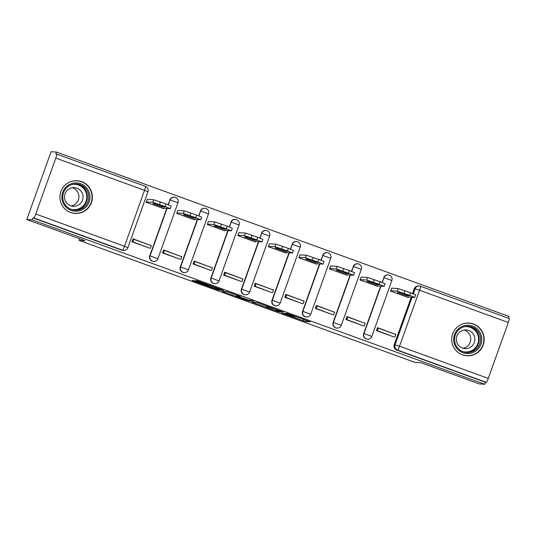 <?xml version="1.0" encoding="UTF-8"?>
<svg xmlns="http://www.w3.org/2000/svg" width="536" height="536" viewBox="0 0 536 536"><rect width="100%" height="100%" fill="white"/><g stroke="black" fill="none" stroke-linecap="round" stroke-linejoin="round"><path stroke-width="0.8" d="M281.574 312.944L305.359 321.553L310.21 321.848L286.572 313.252L295.671 316.87L284.073 313.098L292.77 316.689L281.574 312.944M462.414 354.839A16.388 16.248 93.5 0 0 483.841 342.725A16.388 16.248 93.5 0 0 468.94 323.067A16.388 16.248 93.5 0 0 462.414 354.839M70.625 212.504A16.388 16.248 93.5 0 0 92.051 200.397A16.388 16.248 93.5 0 0 77.151 180.733A16.388 16.248 93.5 0 0 70.625 212.504M195.747 281.246L193.556 280.529L192.176 280.449L193.851 281.125L216.544 289.373L218.735 290.083L223.586 290.378L197.034 280.743L195.372 280.65L197.047 281.326L220.095 289.346L216.866 289.159L211.331 287.363L195.747 281.246M484.765 384.258L479.318 383.923L420.941 362.718L414.844 362.343L79.073 240.363L85.177 240.738L26.8 219.532L32.247 219.867L484.765 384.258L485.475 382.282L486.32 382.336L397.578 350.102A4.201 4.167 -86.5 0 1 395.079 344.722L412.057 297.299M252 302.17L278.532 311.811L283.383 312.106L256.831 302.471L252 302.17M246.439 300.234L222.078 291.309L226.929 291.604L229.12 292.321L240.503 296.529L238.507 296.415L240.182 297.091L248.811 300.147L250.855 300.274L253.561 301.252L248.63 300.951L246.533 299.979M26.8 219.532L51.074 151.742L56.521 152.077L509.039 316.468L508.416 318.216M32.247 219.867L32.951 217.891L33.802 217.944A4.201 0.529 -70 0 0 35.765 214.025L55.791 158.087A4.201 0.529 -70 0 0 56.682 154.107A4.201 0.529 -70 0 0 56.662 154.1L55.811 154.053L56.521 152.077M485.475 382.282L396.734 350.048A4.201 4.167 -86.5 0 1 394.228 344.668L411.213 297.245M412.539 293.54L414.261 288.737L415.105 288.79A4.201 4.167 -86.5 0 1 420.438 286.257A4.201 0.529 -70 0 1 420.459 286.264A4.201 4.201 0 0 0 419.279 286.016L418.435 285.963A4.201 4.167 93.5 0 0 414.261 288.737M420.479 286.271L509.18 318.498A4.201 0.529 110 0 1 509.2 318.498A4.201 0.529 110 0 1 508.316 322.484L488.283 378.416A4.201 0.529 110 0 1 486.32 382.336M391.776 288.16L390.61 291.088L408.244 297.493L408.399 297.071M395.092 334.23L377.518 327.657L376.46 330.618L394.101 336.997M364.534 323.128L346.96 316.555L345.901 319.516L363.542 325.895M364.594 322.96L363.957 322.92M361.21 277.058L360.051 279.986L377.686 286.392L377.833 285.969M333.968 312.026L316.401 305.453L315.342 308.414L332.983 314.793M334.029 311.858L333.399 311.818M330.652 265.957L329.493 268.884L347.127 275.29L347.274 274.868M303.41 300.924L285.842 294.351L284.777 297.312L302.418 303.691M303.47 300.756L302.84 300.716M300.093 254.855L298.934 257.783L316.562 264.188L316.716 263.766M272.851 289.822L255.283 283.249L254.218 286.211L271.859 292.589M272.911 289.654L272.281 289.614M269.534 243.753L268.375 246.681L286.003 253.086L286.157 252.664M241.294 281.514L223.659 275.109L224.725 272.147L241.723 278.512M238.976 232.651L237.817 235.579L255.444 241.984L255.598 241.562M211.733 267.618L194.159 261.045L193.101 264.007L210.742 270.385M211.794 267.451L211.157 267.41M208.41 221.549L207.251 224.477L224.886 230.882L225.04 230.46M181.175 256.516L163.601 249.944L162.542 252.905L180.183 259.283M181.235 256.349L180.599 256.309M177.852 210.447L176.692 213.375L194.327 219.78L194.474 219.358M150.609 245.414L133.042 238.842L131.983 241.803L149.624 248.181M150.67 245.247L150.04 245.207M147.293 199.345L146.134 202.273L163.761 208.678L163.916 208.256M149.752 255.853L150.053 255.873A4.201 4.167 -86.5 0 0 153.711 261.488L153.41 261.474A4.201 4.167 93.5 0 1 149.752 255.853L166.73 208.43M168.056 204.725L170.079 199.941A4.201 4.167 -86.5 0 1 175.413 197.409M180.31 266.955L180.612 266.975A4.201 4.167 -86.5 0 0 184.27 272.59L183.969 272.576A4.201 4.167 93.5 0 1 180.31 266.955L197.295 219.532M198.621 215.827L200.638 211.043A4.201 4.167 -86.5 0 1 205.971 208.511M210.869 278.057L211.171 278.077A4.201 4.167 -86.5 0 0 214.829 283.691L214.534 283.678A4.201 4.167 93.5 0 1 210.869 278.057L227.854 230.634M229.18 226.929L231.197 222.145A4.201 4.167 -86.5 0 1 236.53 219.613M241.428 289.159L241.729 289.179A4.201 4.167 -86.5 0 0 245.394 294.793L245.093 294.78A4.201 4.167 93.5 0 1 241.428 289.159L258.412 241.736M259.739 238.031L261.762 233.247A4.201 4.167 -86.5 0 1 267.096 230.715M271.993 300.26L272.295 300.281A4.201 4.167 -86.5 0 0 275.953 305.895L275.651 305.882A4.201 4.167 93.5 0 1 271.993 300.26L288.971 252.838M290.298 249.133L292.321 244.349A4.201 4.167 -86.5 0 1 297.654 241.816M302.552 311.362L302.853 311.382A4.201 4.167 -86.5 0 0 306.512 316.997L306.21 316.984A4.201 4.167 93.5 0 1 302.552 311.362L319.53 263.94M320.856 260.235L322.88 255.451A4.201 4.167 -86.5 0 1 328.213 252.918M333.111 322.464L333.412 322.484A4.201 4.167 -86.5 0 0 337.07 328.099L336.769 328.086A4.201 4.167 93.5 0 1 333.111 322.464L350.088 275.042M351.415 271.337L353.438 266.553A4.201 4.167 -86.5 0 1 358.772 264.02M363.669 333.566L363.971 333.586A4.201 4.167 -86.5 0 0 367.629 339.201L367.328 339.188A4.201 4.167 93.5 0 1 363.669 333.566L380.654 286.144M381.98 282.439L383.997 277.655A4.201 4.167 -86.5 0 1 389.33 275.122M79.073 240.363L79.656 238.734M395.153 334.062L394.516 334.022M177.919 202.789L177.952 202.775A4.201 4.201 0 0 0 174.254 197.168L173.952 197.148A4.201 4.167 93.5 0 0 169.778 199.921M208.477 213.891L208.511 213.877A4.201 4.201 0 0 0 204.819 208.27L204.518 208.249A4.201 4.167 93.5 0 0 200.337 211.023M239.036 224.993L239.076 224.979A4.201 4.201 0 0 0 235.378 219.371L235.076 219.351A4.201 4.167 93.5 0 0 230.895 222.125M269.595 236.095L269.635 236.081A4.201 4.201 0 0 0 265.936 230.473L265.635 230.453A4.201 4.167 93.5 0 0 261.461 233.227M300.153 247.197L300.194 247.183A4.201 4.201 0 0 0 296.495 241.575L296.194 241.555A4.201 4.167 93.5 0 0 292.02 244.329M330.712 258.298L330.752 258.285A4.201 4.201 0 0 0 327.054 252.677L326.752 252.657A4.201 4.167 93.5 0 0 322.578 255.431M361.277 269.4L361.311 269.387A4.201 4.201 0 0 0 357.613 263.779L357.318 263.759A4.201 4.167 93.5 0 0 353.137 266.533M391.836 280.502L391.87 280.489A4.201 4.201 0 0 0 388.178 274.881L387.876 274.861A4.201 4.167 93.5 0 0 383.696 277.635M32.951 217.891L121.692 250.131A4.201 4.167 93.5 0 0 122.851 250.372L123.702 250.419A4.201 4.167 -86.5 0 1 122.543 250.185L33.802 217.944M274.6 310.351L280.382 311.115L279.223 310.632L269.42 307.336L266.459 307.168L274.6 310.351M236.49 296.287L241.24 298.224L247.92 300.086L236.49 296.287L236.899 295.148M391.662 288.154L398.174 288.556L410.556 292.803L415.668 294.88L414.75 297.447L409.631 295.376L410.556 292.803M377.371 328.079L378.322 328.139L377.404 330.705L393.993 336.99M377.404 330.705L376.56 330.658M378.322 328.139L395.762 334.471L394.838 337.044M414.75 297.447L406.804 296.971M390.744 290.726L397.256 291.122L409.631 295.376M406.355 295.678L409.538 295.872A13.025 0.476 19.7 0 0 400.526 292.596L397.35 292.401A13.025 0.476 -160.3 0 0 406.355 295.678L406.67 294.8M476.779 350.236A14.177 14.057 -86.5 0 1 456.967 348.561A14.177 14.057 -86.5 0 1 458.655 328.575A14.177 14.057 -86.5 0 1 478.467 330.256A14.177 14.057 -86.5 0 1 476.779 350.236M459.185 329.372A13.132 13.018 93.5 0 0 466.769 352.5A13.132 13.018 93.5 0 0 479.941 335.261A13.132 13.018 93.5 0 0 459.185 329.372M464.089 330.049A9.347 9.266 -86.5 0 1 462.97 348.246M459.607 332.132A9.347 9.266 93.5 0 0 465.007 348.608A9.347 9.266 93.5 0 0 474.38 336.333A9.347 9.266 93.5 0 0 459.607 332.132M459.265 353.284A16.281 16.14 93.5 0 0 483.043 334.283A16.281 16.14 93.5 0 0 461.034 324.595M84.983 207.908A14.177 14.057 -86.5 0 1 65.171 206.226A14.177 14.057 -86.5 0 1 66.859 186.247A14.177 14.057 -86.5 0 1 86.671 187.922A14.177 14.057 -86.5 0 1 84.983 207.908M67.395 187.037A13.132 13.018 93.5 0 0 74.98 210.172A13.132 13.018 93.5 0 0 88.145 192.933A13.132 13.018 93.5 0 0 67.395 187.037M72.293 187.721A9.347 9.266 -86.5 0 1 71.174 205.911M67.811 189.804A9.347 9.266 93.5 0 0 73.211 206.273A9.347 9.266 93.5 0 0 82.591 193.999A9.347 9.266 93.5 0 0 67.811 189.804M67.476 210.956A16.281 16.14 93.5 0 0 91.247 191.948A16.281 16.14 93.5 0 0 69.238 182.26M361.103 277.052L367.616 277.454L379.997 281.702L385.109 283.779L384.185 286.345L379.073 284.274L379.997 281.702M346.812 316.977L347.763 317.037L346.846 319.603L363.435 325.888M346.846 319.603L345.995 319.557M347.763 317.037L365.204 323.369L364.279 325.942M384.185 286.345L376.245 285.869M360.185 279.625L366.698 280.02L379.073 284.274M375.796 284.576L378.979 284.77A13.025 0.476 19.7 0 0 369.967 281.494L366.785 281.3A13.025 0.476 -160.3 0 0 375.796 284.576L376.111 283.698M330.545 265.95L337.057 266.352L349.432 270.6L354.544 272.677L353.626 275.243L348.514 273.172L349.432 270.6M316.247 305.875L317.205 305.935L316.287 308.502L332.869 314.786M316.287 308.502L315.436 308.455M317.205 305.935L334.638 312.267L333.72 314.84M353.626 275.243L345.687 274.767M329.627 268.523L336.139 268.918L348.514 273.172M345.238 273.474L348.413 273.668A13.025 0.476 19.7 0 0 339.409 270.392L336.226 270.198A13.025 0.476 -160.3 0 0 345.238 273.474L345.553 272.596M299.986 254.848L306.498 255.25L318.873 259.498L323.985 261.575L323.067 264.141L317.955 262.07L318.873 259.498M285.688 294.773L286.646 294.834L285.728 297.4L302.311 303.684M285.728 297.4L284.877 297.353M286.646 294.834L304.08 301.165L303.162 303.738M323.067 264.141L315.128 263.665M299.061 257.421L305.574 257.816L317.955 262.07M314.679 262.372L317.855 262.566A13.025 0.476 19.7 0 0 308.843 259.29L305.667 259.096A13.025 0.476 -160.3 0 0 314.679 262.372L314.994 261.494M269.427 243.746L275.933 244.148L288.314 248.396L293.427 250.473L292.509 253.039L287.397 250.969L288.314 248.396M255.129 283.671L256.087 283.732L255.163 286.298L271.752 292.582M255.163 286.298L254.319 286.251M256.087 283.732L273.521 290.063L272.603 292.636M292.509 253.039L284.569 252.563M268.502 246.319L275.015 246.714L287.397 250.969M284.12 251.27L287.296 251.464A13.025 0.476 19.7 0 0 278.285 248.188L275.109 247.994A13.025 0.476 -160.3 0 0 284.12 251.27L284.435 250.392M238.862 232.644L245.374 233.046L257.756 237.294L262.868 239.371L261.95 241.937L256.838 239.867L257.756 237.294M224.571 272.569L225.529 272.63L224.604 275.196L241.193 281.48M224.604 275.196L223.76 275.149M225.529 272.63L242.962 278.961L242.044 281.534M261.95 241.937L254.01 241.461M237.944 235.217L244.456 235.612L256.838 239.867M253.561 240.168L256.737 240.363A13.025 0.476 19.7 0 0 247.726 237.086L244.55 236.892A13.025 0.476 -160.3 0 0 253.561 240.168L253.87 239.291M208.303 221.542L214.815 221.944L227.197 226.192L232.309 228.269L231.385 230.835L226.272 228.765L227.197 226.192M194.012 261.468L194.963 261.528L194.045 264.094L210.635 270.379M194.045 264.094L193.201 264.047M194.963 261.528L212.403 267.859L211.479 270.432M231.385 230.835L223.445 230.359M207.385 224.115L213.898 224.51L226.272 228.765M222.996 229.066L226.179 229.261A13.025 0.476 19.7 0 0 217.167 225.984L213.985 225.79A13.025 0.476 -160.3 0 0 222.996 229.066L223.311 228.189M177.744 210.44L184.257 210.842L196.638 215.09L201.75 217.167L200.826 219.733L195.714 217.663L196.638 215.09M163.447 250.366L164.405 250.426L163.487 252.992L180.076 259.277M163.487 252.992L162.636 252.945M164.405 250.426L181.838 256.757L180.92 259.33M200.826 219.733L192.886 219.258M176.826 213.013L183.339 213.408L195.714 217.663M192.437 217.964L195.62 218.159A13.025 0.476 19.7 0 0 186.608 214.882L183.426 214.688A13.025 0.476 -160.3 0 0 192.437 217.964L192.752 217.087M147.186 199.338L153.698 199.74L166.073 203.988L171.185 206.065L170.267 208.631L165.155 206.561L166.073 203.988M132.888 239.264L133.846 239.324L132.928 241.89L149.511 248.175M132.928 241.89L132.077 241.843M133.846 239.324L151.279 245.655L150.361 248.228M170.267 208.631L162.328 208.156M146.268 201.911L152.773 202.306L165.155 206.561M161.879 206.863L165.055 207.057A13.025 0.476 19.7 0 0 156.043 203.78L152.867 203.586A13.025 0.476 -160.3 0 0 161.879 206.863L162.194 205.985M35.765 214.025L124.506 246.265L144.532 190.327L55.791 158.087M394.228 344.668L399.541 346.182L488.283 378.416M413.303 293.835L415.105 288.79L419.574 290.244L399.541 346.182A4.201 0.529 110 0 1 397.578 350.102L396.734 350.048M508.316 322.484L419.574 290.244A4.201 0.529 -70 0 0 420.459 286.264L509.2 318.498M153.711 261.488A4.201 4.201 0 0 0 157.926 258.714L150.053 255.873L167.031 208.45M168.331 204.826L170.079 199.941L177.952 202.775L157.926 258.714M184.27 272.59A4.201 4.201 0 0 0 188.484 269.816L180.612 266.975L197.596 219.552M198.89 215.928L200.638 211.043L208.511 213.877L188.484 269.816M214.829 283.691A4.201 4.201 0 0 0 219.043 280.918L211.171 278.077L228.155 230.654M229.448 227.03L231.197 222.145L239.076 224.979L219.043 280.918M245.394 294.793A4.201 4.201 0 0 0 249.609 292.02L241.729 289.179L258.714 241.756M260.007 238.131L261.762 233.247L269.635 236.081L249.609 292.02M275.953 305.895A4.201 4.201 0 0 0 280.167 303.121L272.295 300.281L289.273 252.858M290.566 249.233L292.321 244.349L300.194 247.183L280.167 303.121M306.512 316.997A4.201 4.201 0 0 0 310.726 314.223L302.853 311.382L319.831 263.96M321.131 260.335L322.88 255.451L330.752 258.285L310.726 314.223M337.07 328.099A4.201 4.201 0 0 0 341.285 325.325L333.412 322.484L350.39 275.062M351.69 271.437L353.438 266.553L361.311 269.387L341.285 325.325M367.629 339.201A4.201 4.201 0 0 0 371.843 336.427L363.971 333.586L380.955 286.164M382.248 282.539L383.997 277.655L391.87 280.489L371.843 336.427M121.692 250.131L122.543 250.185A4.201 0.529 110 0 0 124.506 246.265L127.916 247.645L147.943 191.714A4.201 4.201 0 0 0 145.417 186.347A4.201 0.529 -70 0 0 145.403 186.34L56.695 154.113L145.417 186.347A4.201 0.529 -70 0 1 144.532 190.327L147.943 191.714M305.842 320.193L305.359 321.553M303.678 319.409L303.168 320.843M278.82 311.014L278.532 311.811M253.856 302.284L253.649 302.853M266.915 306.049L266.519 307.155M223.954 291.423L223.753 291.993M238.741 295.818L238.527 296.408L238.728 295.812M248.918 300.153L248.63 300.951M237.917 295.517L237.615 296.354M209.134 285.058L208.946 285.567M206.963 284.274L206.755 284.851M197.241 280.79L197.047 281.326M219.016 289.293L218.735 290.083M194.019 280.656L193.851 281.125M397.256 291.122L398.174 288.556M403.956 293.313L404.874 290.74M467.673 326.27A13.132 13.018 -86.5 0 1 474.548 349.338A13.132 13.018 -86.5 0 1 466.059 352.44M462.548 351.509A12.697 12.589 93.5 0 0 477.476 334.022A12.697 12.589 93.5 0 0 464.069 326.759M75.877 183.935A13.132 13.018 -86.5 0 1 82.752 207.003A13.132 13.018 -86.5 0 1 74.269 210.105M70.752 209.181A12.697 12.589 93.5 0 0 85.68 191.687A12.697 12.589 93.5 0 0 72.28 184.424M366.698 280.02L367.616 277.454M373.391 282.211L374.316 279.638M336.139 268.918L337.057 266.352M342.832 271.109L343.75 268.536M305.574 257.816L306.498 255.25M312.274 260.007L313.192 257.434M275.015 246.714L275.933 244.148M281.715 248.905L282.633 246.332M244.456 235.612L245.374 233.046M251.156 237.803L252.074 235.23M213.898 224.51L214.815 221.944M220.591 226.701L221.515 224.128M183.339 213.408L184.257 210.842M190.032 215.599L190.957 213.026M152.773 202.306L153.698 199.74M159.473 204.497L160.391 201.925M123.702 250.419A4.201 4.201 0 0 0 127.916 247.645M293.366 316.32L293.232 316.702M266.868 306.036L266.459 307.168M236.858 295.135L236.443 296.294M468.719 323.154L467.104 323.054M466.715 355.656L465.101 355.556M76.923 180.826L75.308 180.726M74.919 213.321L73.305 213.228"/></g></svg>
